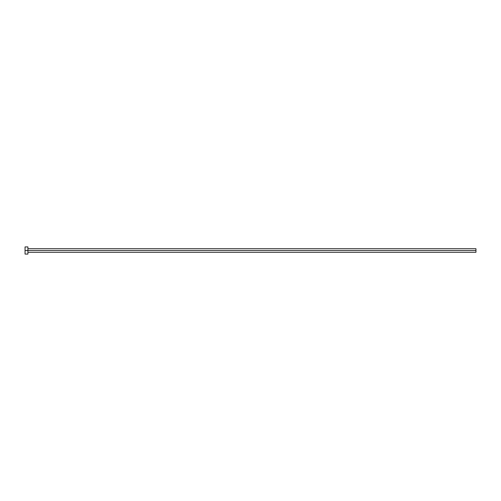 <?xml version="1.0" encoding="UTF-8"?>
<svg xmlns="http://www.w3.org/2000/svg" width="501" height="501" viewBox="0 0 501 501"><rect width="100%" height="100%" fill="white"/><g stroke="black" fill="none" stroke-linecap="round" stroke-linejoin="round"><path stroke-width="0.75" d="M25.05 254.076L25.05 246.924L25.05 250.5L475.95 250.5L475.95 252.291L475.95 250.5L25.05 250.5L25.05 254.076L27.912 254.076L27.912 246.924L27.912 254.076M475.95 250.5L475.95 248.709L475.95 250.5M27.912 252.291L475.95 252.291M25.05 246.924L27.912 246.924M27.912 248.709L475.95 248.709"/></g></svg>
